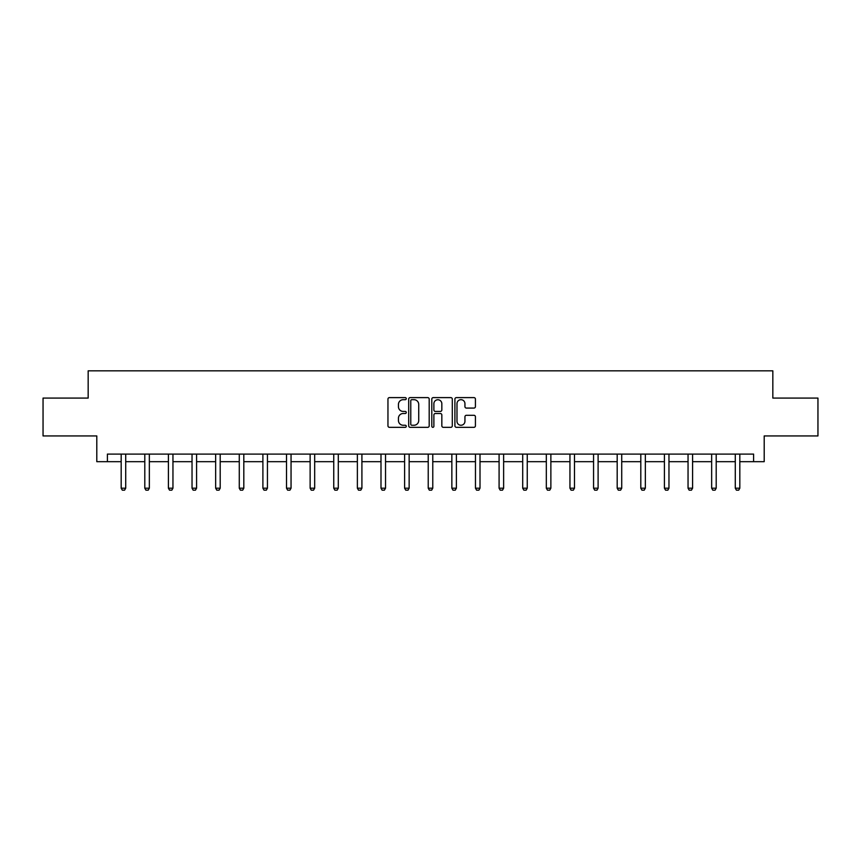 <?xml version="1.0" encoding="UTF-8"?>
<svg xmlns="http://www.w3.org/2000/svg" width="861" height="861" viewBox="0 0 861 861"><rect width="100%" height="100%" fill="white"/><g stroke="black" fill="none" stroke-linecap="round" stroke-linejoin="round"><path stroke-width="1.29" d="M406.274 398.643A1.044 1.044 0 0 0 405.24 397.61L389.441 397.61A1.485 1.485 0 0 0 387.956 399.095L387.956 425.84A1.485 1.485 0 0 0 389.441 427.325L405.24 427.325A1.044 1.044 0 0 0 406.274 426.292A1.044 1.044 0 0 0 405.24 425.248L403.196 425.248A4.757 4.757 0 0 1 398.439 420.491L398.439 418.263A4.757 4.757 0 0 1 403.196 413.506L405.24 413.506A1.044 1.044 0 0 0 406.274 412.473A1.044 1.044 0 0 0 405.24 411.429L403.196 411.429A4.757 4.757 0 0 1 398.439 406.672L398.439 404.444A4.757 4.757 0 0 1 403.196 399.687L405.24 399.687A1.044 1.044 0 0 0 406.274 398.643M473.937 408.082A1.485 1.485 0 0 0 475.423 406.596L475.423 399.095A1.485 1.485 0 0 0 473.937 397.61L456.395 397.61A1.485 1.485 0 0 0 454.909 399.095L454.909 425.84A1.485 1.485 0 0 0 456.395 427.325L473.937 427.325A1.485 1.485 0 0 0 475.423 425.84L475.423 416.778A1.485 1.485 0 0 0 473.937 415.293L466.425 415.293A1.485 1.485 0 0 0 464.94 416.778L464.94 421.277A3.971 3.971 0 0 1 460.969 425.248A3.971 3.971 0 0 1 456.987 421.277L456.987 403.658A3.971 3.971 0 0 1 460.969 399.687A3.971 3.971 0 0 1 464.94 403.658L464.94 406.596A1.485 1.485 0 0 0 466.425 408.082L473.937 408.082M107.399 461.679L107.399 454.102L753.601 454.102L753.601 461.679L764.202 461.679L764.202 435.935L817.95 435.935L817.95 398.083L772.834 398.083L772.834 370.833L88.166 370.833L88.166 398.083L43.05 398.083L43.05 435.935L96.798 435.935L96.798 461.679L121.175 461.679M429.198 399.095A1.485 1.485 0 0 0 427.713 397.61L410.18 397.61A1.485 1.485 0 0 0 408.695 399.095L408.695 425.84A1.485 1.485 0 0 0 410.18 427.325L427.713 427.325A1.485 1.485 0 0 0 429.198 425.84L429.198 399.095M433.287 397.61L450.82 397.61A1.485 1.485 0 0 1 452.305 399.095L452.305 425.84A1.485 1.485 0 0 1 450.82 427.325L443.318 427.325A1.485 1.485 0 0 1 441.833 425.84L441.833 414.991A1.485 1.485 0 0 0 440.348 413.506L435.365 413.506A1.485 1.485 0 0 0 433.879 414.991L433.879 426.292A1.044 1.044 0 0 1 432.835 427.325A1.044 1.044 0 0 1 431.802 426.292L431.802 399.095A1.485 1.485 0 0 1 433.287 397.61M125.717 461.679L144.799 461.679M149.34 461.679L168.412 461.679M172.953 461.679L192.035 461.679M196.577 461.679L215.659 461.679M220.201 461.679L239.272 461.679M243.814 461.679L262.896 461.679M267.437 461.679L286.509 461.679M291.05 461.679L310.132 461.679M314.674 461.679L333.756 461.679M338.298 461.679L357.369 461.679M361.911 461.679L380.992 461.679M385.534 461.679L404.605 461.679M409.147 461.679L428.229 461.679M432.771 461.679L451.853 461.679M456.395 461.679L475.466 461.679M480.007 461.679L499.089 461.679M503.631 461.679L522.702 461.679M527.244 461.679L546.326 461.679M550.868 461.679L569.95 461.679M574.491 461.679L593.563 461.679M598.104 461.679L617.186 461.679M621.728 461.679L640.799 461.679M645.341 461.679L664.423 461.679M668.965 461.679L688.047 461.679M692.588 461.679L711.66 461.679M716.201 461.679L735.283 461.679M739.825 461.679L753.601 461.679M411.816 399.687A1.044 1.044 0 0 0 410.772 400.731L410.772 424.204A1.044 1.044 0 0 0 411.816 425.248L413.969 425.248A4.757 4.757 0 0 0 418.726 420.491L418.726 404.444A4.757 4.757 0 0 0 413.969 399.687L411.816 399.687M441.833 403.734A3.971 3.971 0 0 0 437.862 399.762A3.971 3.971 0 0 0 433.879 403.734L433.879 409.944A1.485 1.485 0 0 0 435.365 411.429L440.348 411.429A1.485 1.485 0 0 0 441.833 409.944L441.833 403.734M125.889 454.102L125.792 454.436A1.518 1.518 0 0 0 125.717 454.888L125.717 488.198L124.587 490.167L122.316 490.167L121.175 488.198L121.175 454.888A1.518 1.518 0 0 0 121.1 454.436L121.003 454.102M121.175 488.198L125.717 488.198M149.513 454.102L149.405 454.436A1.518 1.518 0 0 0 149.34 454.888L149.34 488.198L148.2 490.167L145.929 490.167L144.799 488.198L144.799 454.888A1.518 1.518 0 0 0 144.723 454.436L144.616 454.102M144.799 488.198L149.34 488.198M173.136 454.102L173.029 454.436A1.518 1.518 0 0 0 172.953 454.888L172.953 488.198L171.823 490.167L169.552 490.167L168.412 488.198L168.412 454.888A1.518 1.518 0 0 0 168.347 454.436L168.239 454.102M168.412 488.198L172.953 488.198M196.749 454.102L196.652 454.436A1.518 1.518 0 0 0 196.577 454.888L196.577 488.198L195.436 490.167L193.165 490.167L192.035 488.198L192.035 454.888A1.518 1.518 0 0 0 191.96 454.436L191.863 454.102M192.035 488.198L196.577 488.198M220.373 454.102L220.265 454.436A1.518 1.518 0 0 0 220.201 454.888L220.201 488.198L219.06 490.167L216.789 490.167L215.659 488.198L215.659 454.888A1.518 1.518 0 0 0 215.584 454.436L215.476 454.102M215.659 488.198L220.201 488.198M243.986 454.102L243.889 454.436A1.518 1.518 0 0 0 243.814 454.888L243.814 488.198L242.684 490.167L240.413 490.167L239.272 488.198L239.272 454.888A1.518 1.518 0 0 0 239.207 454.436L239.1 454.102M239.272 488.198L243.814 488.198M267.61 454.102L267.502 454.436A1.518 1.518 0 0 0 267.437 454.888L267.437 488.198L266.297 490.167L264.026 490.167L262.896 488.198L262.896 454.888A1.518 1.518 0 0 0 262.82 454.436L262.713 454.102M262.896 488.198L267.437 488.198M291.233 454.102L291.126 454.436A1.518 1.518 0 0 0 291.05 454.888L291.05 488.198L289.92 490.167L287.649 490.167L286.509 488.198L286.509 454.888A1.518 1.518 0 0 0 286.444 454.436L286.336 454.102M286.509 488.198L291.05 488.198M314.846 454.102L314.749 454.436A1.518 1.518 0 0 0 314.674 454.888L314.674 488.198L313.533 490.167L311.262 490.167L310.132 488.198L310.132 454.888A1.518 1.518 0 0 0 310.057 454.436L309.96 454.102M310.132 488.198L314.674 488.198M338.47 454.102L338.362 454.436A1.518 1.518 0 0 0 338.298 454.888L338.298 488.198L337.157 490.167L334.886 490.167L333.756 488.198L333.756 454.888A1.518 1.518 0 0 0 333.681 454.436L333.573 454.102M333.756 488.198L338.298 488.198M362.094 454.102L361.986 454.436A1.518 1.518 0 0 0 361.911 454.888L361.911 488.198L360.781 490.167L358.51 490.167L357.369 488.198L357.369 454.888A1.518 1.518 0 0 0 357.304 454.436L357.197 454.102M357.369 488.198L361.911 488.198M385.706 454.102L385.599 454.436A1.518 1.518 0 0 0 385.534 454.888L385.534 488.198L384.393 490.167L382.123 490.167L380.992 488.198L380.992 454.888A1.518 1.518 0 0 0 380.917 454.436L380.81 454.102M380.992 488.198L385.534 488.198M409.33 454.102L409.223 454.436A1.518 1.518 0 0 0 409.147 454.888L409.147 488.198L408.017 490.167L405.746 490.167L404.605 488.198L404.605 454.888A1.518 1.518 0 0 0 404.541 454.436L404.433 454.102M404.605 488.198L409.147 488.198M432.943 454.102L432.846 454.436A1.518 1.518 0 0 0 432.771 454.888L432.771 488.198L431.641 490.167L429.359 490.167L428.229 488.198L428.229 454.888A1.518 1.518 0 0 0 428.154 454.436L428.057 454.102M428.229 488.198L432.771 488.198M456.567 454.102L456.459 454.436A1.518 1.518 0 0 0 456.395 454.888L456.395 488.198L455.254 490.167L452.983 490.167L451.853 488.198L451.853 454.888A1.518 1.518 0 0 0 451.777 454.436L451.67 454.102M451.853 488.198L456.395 488.198M480.19 454.102L480.083 454.436A1.518 1.518 0 0 0 480.007 454.888L480.007 488.198L478.877 490.167L476.607 490.167L475.466 488.198L475.466 454.888A1.518 1.518 0 0 0 475.401 454.436L475.294 454.102M475.466 488.198L480.007 488.198M503.803 454.102L503.696 454.436A1.518 1.518 0 0 0 503.631 454.888L503.631 488.198L502.49 490.167L500.219 490.167L499.089 488.198L499.089 454.888A1.518 1.518 0 0 0 499.014 454.436L498.906 454.102M499.089 488.198L503.631 488.198M527.427 454.102L527.319 454.436A1.518 1.518 0 0 0 527.244 454.888L527.244 488.198L526.114 490.167L523.843 490.167L522.702 488.198L522.702 454.888A1.518 1.518 0 0 0 522.638 454.436L522.53 454.102M522.702 488.198L527.244 488.198M551.04 454.102L550.943 454.436A1.518 1.518 0 0 0 550.868 454.888L550.868 488.198L549.738 490.167L547.467 490.167L546.326 488.198L546.326 454.888A1.518 1.518 0 0 0 546.251 454.436L546.154 454.102M546.326 488.198L550.868 488.198M574.664 454.102L574.556 454.436A1.518 1.518 0 0 0 574.491 454.888L574.491 488.198L573.351 490.167L571.08 490.167L569.95 488.198L569.95 454.888A1.518 1.518 0 0 0 569.874 454.436L569.767 454.102M569.95 488.198L574.491 488.198M598.287 454.102L598.18 454.436A1.518 1.518 0 0 0 598.104 454.888L598.104 488.198L596.974 490.167L594.703 490.167L593.563 488.198L593.563 454.888A1.518 1.518 0 0 0 593.498 454.436L593.39 454.102M593.563 488.198L598.104 488.198M621.9 454.102L621.793 454.436A1.518 1.518 0 0 0 621.728 454.888L621.728 488.198L620.587 490.167L618.316 490.167L617.186 488.198L617.186 454.888A1.518 1.518 0 0 0 617.111 454.436L617.014 454.102M617.186 488.198L621.728 488.198M645.524 454.102L645.416 454.436A1.518 1.518 0 0 0 645.341 454.888L645.341 488.198L644.211 490.167L641.94 490.167L640.799 488.198L640.799 454.888A1.518 1.518 0 0 0 640.735 454.436L640.627 454.102M640.799 488.198L645.341 488.198M669.137 454.102L669.04 454.436A1.518 1.518 0 0 0 668.965 454.888L668.965 488.198L667.835 490.167L665.564 490.167L664.423 488.198L664.423 454.888A1.518 1.518 0 0 0 664.348 454.436L664.251 454.102M664.423 488.198L668.965 488.198M692.761 454.102L692.653 454.436A1.518 1.518 0 0 0 692.588 454.888L692.588 488.198L691.448 490.167L689.177 490.167L688.047 488.198L688.047 454.888A1.518 1.518 0 0 0 687.971 454.436L687.864 454.102M688.047 488.198L692.588 488.198M716.384 454.102L716.277 454.436A1.518 1.518 0 0 0 716.201 454.888L716.201 488.198L715.071 490.167L712.8 490.167L711.66 488.198L711.66 454.888A1.518 1.518 0 0 0 711.595 454.436L711.487 454.102M711.66 488.198L716.201 488.198M739.997 454.102L739.9 454.436A1.518 1.518 0 0 0 739.825 454.888L739.825 488.198L738.684 490.167L736.413 490.167L735.283 488.198L735.283 454.888A1.518 1.518 0 0 0 735.208 454.436L735.111 454.102M735.283 488.198L739.825 488.198"/></g></svg>
